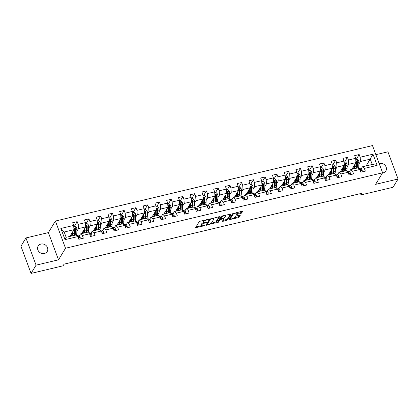 <?xml version="1.0" encoding="UTF-8"?>
<svg xmlns="http://www.w3.org/2000/svg" width="419" height="419" viewBox="0 0 419 419"><rect width="100%" height="100%" fill="white"/><g stroke="black" fill="none" stroke-linecap="round" stroke-linejoin="round"><path stroke-width="0.63" d="M208.337 219.456L200.099 221.222L199.166 221.724L195.61 227.669L204.027 225.841L204.697 225.417L203.288 225.632A2.593 0.812 159.6 0 1 201.481 225.495A2.593 0.812 159.6 0 1 201.549 225.155L201.843 224.668A2.593 0.812 159.6 0 1 204.839 223.065L206.509 222.473L205.111 222.615A2.593 0.812 159.6 0 1 203.309 222.479A2.593 0.812 159.6 0 1 203.377 222.138L203.671 221.651A2.593 0.812 159.6 0 1 206.667 220.048L208.337 219.456M382.479 173A5.285 4.672 31.2 0 0 383.066 172.895A5.285 4.672 31.2 0 0 385.836 170.926A5.285 4.672 31.2 0 0 385.192 165.437A5.285 4.672 31.2 0 0 379.567 163.483A5.285 4.672 31.2 0 0 379.185 163.588M40.936 244.068A5.285 4.672 31.2 0 0 38.166 246.037A5.285 4.672 31.2 0 0 38.81 251.531A5.285 4.672 31.2 0 0 44.435 253.479A5.285 4.672 31.2 0 0 47.206 251.51A5.285 4.672 31.2 0 0 46.561 246.021A5.285 4.672 31.2 0 0 40.936 244.068M240.747 213.507L241.679 213.009L242.674 211.37L242.13 211.223L232.472 213.8L228.915 219.745L238.202 217.707L239.139 217.21L240.359 215.125L236.059 215.968L235.122 216.471L234.53 217.451A2.168 0.676 159.6 0 1 232.404 218.687A2.168 0.676 159.6 0 1 230.518 218.676A2.168 0.676 159.6 0 1 230.576 218.393L232.901 214.549A2.168 0.676 159.6 0 1 235.028 213.313A2.168 0.676 159.6 0 1 236.913 213.323A2.168 0.676 159.6 0 1 236.855 213.606L236.447 214.355L237.013 214.397L240.747 213.507L240.475 212.773L241.407 212.271L242.03 211.244M375.607 184.355L398.05 179.013L393.048 187.277L361.037 194.893L362.037 193.243L64.081 264.148L63.08 265.803L31.069 273.418L36.071 265.159L58.513 259.817L65.516 248.252L382.605 172.79L375.607 184.355M219.682 216.843L219.137 216.691L209.479 219.268L205.923 225.218L216.146 222.683L219.614 216.67M221.908 216.036L231.199 213.999L227.643 219.944L222.971 221.332L222.41 221.29L223.861 218.818L223.322 218.671L219.907 219.76L218.414 222.222L217.367 222.547L220.975 216.534L221.908 216.036M65.516 248.252L55.397 221.043L372.486 145.582L382.605 172.79M356.234 159.419L359.183 154.553L354.663 155.627L355.658 158.309L348.43 160.032L347.43 157.345L342.915 158.424L343.91 161.106L336.682 162.829L335.682 160.142L331.162 161.221L332.162 163.902L324.929 165.625L323.934 162.939L319.414 164.018L320.409 166.699L313.182 168.422L312.181 165.735L307.661 166.809L308.662 169.496L301.429 171.214L300.433 168.532L295.914 169.606L296.914 172.293L289.681 174.011L288.681 171.329L284.166 172.403L285.161 175.09L277.933 176.808L276.933 174.126L272.413 175.2L273.413 177.881L266.18 179.604L265.185 176.923L260.665 177.996L261.66 180.678L254.433 182.401L253.432 179.714L248.917 180.793L249.913 183.475L242.685 185.198L241.684 182.511L237.164 183.59L238.165 186.272L230.932 187.995L229.937 185.308L225.417 186.382L226.412 189.069L219.184 190.786L218.184 188.105L213.664 189.179L214.664 191.865L207.431 193.583L206.436 190.902L201.916 191.975L202.916 194.662L195.683 196.38L194.688 193.698L190.168 194.772L191.164 197.459L183.936 199.177L182.935 196.495L178.415 197.569L179.416 200.251L172.183 201.974L171.188 199.287L166.668 200.366L167.668 203.047L160.435 204.771L159.435 202.084L154.92 203.163L155.915 205.844L148.687 207.567L147.687 204.881L143.167 205.959L144.167 208.641L136.934 210.364L135.939 207.677L131.419 208.751L132.414 211.438L125.187 213.156L124.186 210.474L119.666 211.548L120.667 214.235L113.434 215.953L112.439 213.271L107.919 214.345L108.919 217.032L101.686 218.749L100.691 216.068L96.171 217.142L97.166 219.828L89.938 221.546L88.938 218.865L84.418 219.938L85.418 222.62L78.185 224.343L77.19 221.656L72.67 222.735L73.671 225.417L60.865 228.465L65.024 239.642L66.139 237.306L75.933 234.975L77.824 236.594L78.824 239.28L83.344 238.207L82.344 235.52L80.448 233.902L87.681 232.178L89.577 233.802L90.572 236.484L95.092 235.41L94.092 232.723L92.201 231.105L99.429 229.382L101.325 231.005L102.325 233.687L106.84 232.613L105.845 229.926L103.949 228.308L111.182 226.59L113.072 228.208L114.073 230.89L118.593 229.816L117.592 227.129L115.702 225.511L122.929 223.793L124.825 225.412L125.82 228.093L130.34 227.019L129.345 224.338L127.449 222.714L134.677 220.996L136.573 222.615L137.573 225.302L142.093 224.223L141.093 221.541L139.197 219.917L146.43 218.199L148.321 219.818L149.321 222.505L153.841 221.426L152.841 218.744L150.95 217.126L158.178 215.403L160.074 217.021L161.069 219.708L165.589 218.629L164.594 215.947L162.698 214.329L169.931 212.606L171.821 214.224L172.822 216.911L177.342 215.837L176.341 213.151L174.445 211.532L181.678 209.809L183.574 211.433L184.57 214.114L189.089 213.041L188.089 210.354L186.198 208.735L193.426 207.012L195.322 208.636L196.322 211.317L200.837 210.244L199.842 207.557L197.946 205.939L205.179 204.221L207.07 205.839L208.07 208.521L212.59 207.447L211.59 204.76L209.699 203.142L216.927 201.424L218.823 203.042L219.818 205.724L224.338 204.65L223.343 201.968L221.447 200.345L228.674 198.627L230.57 200.245L231.571 202.932L236.086 201.853L235.09 199.172L233.194 197.553L240.427 195.83L242.318 197.449L243.319 200.135L247.839 199.056L246.838 196.375L244.947 194.756L252.175 193.033L254.071 194.652L255.066 197.339L259.586 196.26L258.591 193.578L256.695 191.96L263.928 190.236L265.819 191.855L266.819 194.542L271.339 193.468L270.339 190.781L268.443 189.163L275.676 187.44L277.572 189.063L278.567 191.745L283.087 190.671L282.087 187.984L280.196 186.366L287.424 184.648L289.32 186.266L290.32 188.948L294.835 187.874L293.839 185.188L291.943 183.569L299.176 181.851L301.067 183.47L302.068 186.151L306.588 185.078L305.587 182.396L303.691 180.772L310.924 179.054L312.82 180.673L313.815 183.354L318.335 182.281L317.34 179.599L315.444 177.975L322.672 176.258L324.568 177.876L325.568 180.563L330.083 179.484L329.088 176.802L327.192 175.184L334.425 173.461L336.316 175.079L337.316 177.766L341.836 176.687L340.836 174.005L338.945 172.387L346.173 170.664L348.069 172.282L349.064 174.969L353.584 173.895L352.589 171.209L350.693 169.59L357.926 167.867L359.816 169.491L360.817 172.172L365.337 171.099L364.336 168.412L362.44 166.793L372.234 164.463L370.265 159.168L360.471 161.498L358.853 164.175M359.183 154.553L360.178 157.235L372.983 154.187L377.142 165.364L364.336 168.412M359.816 169.491L352.589 171.209M348.069 172.282L340.836 174.005M336.316 175.079L329.088 176.802M324.568 177.876L317.34 179.599M312.82 180.673L305.587 182.396M301.067 183.47L293.839 185.188M289.32 186.266L282.087 187.984M277.572 189.063L270.339 190.781M265.819 191.855L258.591 193.578M254.071 194.652L246.838 196.375M242.318 197.449L235.09 199.172M230.57 200.245L223.343 201.968M218.823 203.042L211.59 204.76M207.07 205.839L199.842 207.557M195.322 208.636L188.089 210.354M183.574 211.433L176.341 213.151M171.821 214.224L164.594 215.947M160.074 217.021L152.841 218.744M148.321 219.818L141.093 221.541M136.573 222.615L129.345 224.338M124.825 225.412L117.592 227.129M113.072 228.208L105.845 229.926M101.325 231.005L94.092 232.723M89.577 233.802L82.344 235.52M77.824 236.594L65.024 239.642M347.105 166.972L348.723 164.295L355.956 162.572L351.876 169.307M349.346 171.811L350.693 169.59M355.956 162.572L355.658 158.309M348.723 164.295L348.43 160.032M335.357 169.763L336.976 167.092L344.203 165.369L340.128 172.104M337.599 174.608L338.945 172.387M344.203 165.369L343.91 161.106M336.976 167.092L336.682 162.829M323.604 172.56L325.223 169.889L332.456 168.166L328.381 174.901M325.846 177.405L327.192 175.184M332.456 168.166L332.162 163.902M325.223 169.889L324.929 165.625M311.856 175.357L313.475 172.686L320.703 170.962L316.628 177.698M314.098 180.201L315.444 177.975M320.703 170.962L320.409 166.699M313.475 172.686L313.182 168.422M300.104 178.154L301.727 175.477L308.955 173.759L304.88 180.489M302.35 182.998L303.691 180.772M308.955 173.759L308.662 169.496M301.727 175.477L301.429 171.214M288.356 180.95L289.974 178.274L297.207 176.556L293.127 183.286M290.597 185.795L291.943 183.569M297.207 176.556L296.914 172.293M289.974 178.274L289.681 174.011M276.608 183.747L278.226 181.071L285.454 179.353L281.379 186.083M278.85 188.587L280.196 186.366M285.454 179.353L285.161 175.09M278.226 181.071L277.933 176.808M264.855 186.544L266.474 183.868L273.707 182.145L269.632 188.88M267.097 191.383L268.443 189.163M273.707 182.145L273.413 177.881M266.474 183.868L266.18 179.604M253.107 189.341L254.726 186.665L261.959 184.941L257.879 191.677M255.349 194.18L256.695 191.96M261.959 184.941L261.66 180.678M254.726 186.665L254.433 182.401M241.36 192.132L242.978 189.461L250.206 187.738L246.131 194.474M243.601 196.977L244.947 194.756M250.206 187.738L249.913 183.475M242.978 189.461L242.685 185.198M229.607 194.929L231.225 192.258L238.458 190.535L234.383 197.27M231.848 199.774L233.194 197.553M238.458 190.535L238.165 186.272M231.225 192.258L230.932 187.995M217.859 197.726L219.477 195.05L226.705 193.332L222.63 200.067M220.101 202.571L221.447 200.345M226.705 193.332L226.412 189.069M219.477 195.05L219.184 190.786M206.106 200.523L207.73 197.847L214.957 196.129L210.883 202.859M208.353 205.368L209.699 203.142M214.957 196.129L214.664 191.865M207.73 197.847L207.431 193.583M194.358 203.32L195.977 200.643L203.21 198.925L199.13 205.656M196.6 208.164L197.946 205.939M203.21 198.925L202.916 194.662M195.977 200.643L195.683 196.38M182.611 206.117L184.229 203.44L191.457 201.722L187.382 208.453M184.852 210.956L186.198 208.735M191.457 201.722L191.164 197.459M184.229 203.44L183.936 199.177M170.858 208.913L172.476 206.237L179.709 204.514L175.634 211.249M173.099 213.753L174.445 211.532M179.709 204.514L179.416 200.251M172.476 206.237L172.183 201.974M159.11 211.705L160.728 209.034L167.961 207.311L163.881 214.046M161.352 216.55L162.698 214.329M167.961 207.311L167.668 203.047M160.728 209.034L160.435 204.771M147.362 214.502L148.981 211.831L156.208 210.108L152.134 216.843M149.604 219.347L150.95 217.126M156.208 210.108L155.915 205.844M148.981 211.831L148.687 207.567M135.609 217.299L137.228 214.628L144.461 212.904L140.386 219.64M137.851 222.143L139.197 219.917M144.461 212.904L144.167 208.641M137.228 214.628L136.934 210.364M123.862 220.095L125.48 217.419L132.708 215.701L128.633 222.431M126.103 224.94L127.449 222.714M132.708 215.701L132.414 211.438M125.48 217.419L125.187 213.156M112.109 222.892L113.732 220.216L120.96 218.498L116.885 225.228M114.356 227.737L115.702 225.511M120.96 218.498L120.667 214.235M113.732 220.216L113.434 215.953M100.361 225.689L101.979 223.013L109.212 221.295L105.138 228.025M102.603 230.529L103.949 228.308M109.212 221.295L108.919 217.032M101.979 223.013L101.686 218.749M88.613 228.486L90.232 225.81L97.459 224.092L93.385 230.822M90.855 233.325L92.201 231.105M97.459 224.092L97.166 219.828M90.232 225.81L89.938 221.546M76.86 231.283L78.479 228.606L85.712 226.883L81.637 233.619M79.107 236.122L80.448 233.902M85.712 226.883L85.418 222.62M78.479 228.606L78.185 224.343M60.865 228.465L64.17 232.011L73.964 229.68L69.884 236.416M73.964 229.68L73.671 225.417M58.513 259.817L48.395 232.608L25.952 237.95L36.071 265.159M25.952 237.95L20.95 246.21L31.069 273.418M398.05 179.013L387.931 151.804L375.869 154.674M48.395 232.608L55.397 221.043M360.555 193.594L361.037 194.893M64.17 232.011L66.139 237.306M366.19 165.903L372.983 154.187M361.094 169.014L362.44 166.793M377.142 165.364L372.234 164.463M360.471 161.498L360.178 157.235M74.242 226.527L77.19 221.656M85.989 223.73L88.938 218.865M97.742 220.933L100.691 216.068M109.49 218.142L112.439 213.271M121.238 215.345L124.186 210.474M132.991 212.548L135.939 207.677M144.738 209.751L147.687 204.881M156.491 206.955L159.435 202.084M168.239 204.158L171.188 199.287M179.987 201.361L182.935 196.495M191.74 198.569L194.688 193.698M203.487 195.773L206.436 190.902M215.235 192.976L218.184 188.105M226.988 190.179L229.937 185.308M238.736 187.382L241.684 182.511M250.489 184.585L253.432 179.714M262.236 181.788L265.185 176.923M273.984 178.992L276.933 174.126M285.737 176.2L288.681 171.329M297.485 173.403L300.433 168.532M309.232 170.606L312.181 165.735M320.985 167.81L323.934 162.939M332.733 165.013L335.682 160.142M344.486 162.216L347.43 157.345M204.105 220.274A2.593 0.812 159.6 0 0 203.398 220.918L203.671 221.651M203.309 222.479L203.037 221.745A2.593 0.812 159.6 0 1 203.1 221.405L203.398 220.918M203.508 222.667A2.593 0.812 159.6 0 0 201.57 223.935L201.843 224.668M201.481 225.495L201.209 224.762A2.593 0.812 159.6 0 1 201.277 224.422L201.57 223.935M196.003 226.951L201.581 225.626M210.935 223.4L215.874 221.944L219.037 216.717M206.316 224.5L207.08 224.317M210.951 219.032L210.296 219.378L207.196 224.505L208.646 224.354A2.593 0.812 159.6 0 0 211.642 222.751L213.763 219.252A2.593 0.812 159.6 0 0 213.826 218.907A2.593 0.812 159.6 0 0 212.024 218.776L210.951 219.032L210.82 218.671M206.965 223.893L209.809 219.006M213.826 218.907L213.554 218.173A2.593 0.812 159.6 0 0 213.454 218.048M230.534 213.983L227.37 219.21L227.643 219.944M222.798 220.572L227.37 219.21M220.478 218.545L219.635 219.022L218.142 221.489L218.414 222.222M217.838 221.714L218.142 221.489M225.349 216.361A2.168 0.676 159.6 0 0 225.406 216.073A2.168 0.676 159.6 0 0 223.521 216.068A2.168 0.676 159.6 0 0 221.394 217.304L220.556 218.76L223.594 218.215L224.532 217.712L225.349 216.361M225.406 216.073L225.134 215.34A2.168 0.676 159.6 0 0 225.097 215.277M221.52 216.162A2.168 0.676 159.6 0 0 221.122 216.565L221.394 217.304M220.368 218.095L221.122 216.565M236.84 213.638L240.475 212.773M236.913 213.323L236.641 212.59A2.168 0.676 159.6 0 0 236.609 212.538M232.99 213.439A2.168 0.676 159.6 0 0 232.629 213.816L232.901 214.549M230.518 218.676L230.246 217.943A2.168 0.676 159.6 0 1 230.303 217.66L232.629 213.816M234.09 217.89L237.929 216.974L238.867 216.476L239.694 215.104M229.308 219.027L230.55 218.728M72.649 231.848L72.618 233.221A5.243 1.828 76.6 0 1 71.68 235.572A5.243 1.828 76.6 0 1 70.664 235.132M73.126 231.063L73.058 233.786A6.316 2.2 76.6 0 1 72.733 235.74M70.816 236.19A6.316 2.2 76.6 0 1 70.334 235.672M73.754 226.642L75.252 226.286L76.551 227.58A2.189 0.759 76.6 0 1 76.907 229.565L76.824 232.891A6.316 2.2 76.6 0 1 76.279 235.274M75.069 235.179A6.316 2.2 -103.4 0 0 75.389 233.231L75.472 229.905A2.189 0.759 -103.4 0 0 75.3 228.512C74.823 227.962 74.519 228.036 74.399 228.727A2.189 0.759 76.6 0 1 74.572 230.125L74.488 233.446A6.316 2.2 76.6 0 1 74.163 235.394M71.413 233.891A5.243 1.828 -103.4 0 0 72.293 234.965M72.393 234.724A6.316 2.2 -103.4 0 1 71.89 233.86L71.68 233.451M71.953 233.006L72.618 233.048M74.378 228.596L75.011 228.989A1.116 0.388 76.6 0 1 75.032 229.345L74.949 232.665A5.243 1.828 76.6 0 1 74.331 234.844M72.55 234.038A5.243 1.828 76.6 0 1 72.042 233.189M74.446 228.329L74.399 228.727M80.024 238.992L80.218 237.432A2.189 0.759 -103.4 0 0 79.385 236.237L77.834 235.614A6.316 2.2 -103.4 0 0 77.285 235.557L76.761 235.682M78.264 237.777L78.557 237.264A2.189 0.759 -103.4 0 0 77.955 236.578L77.667 236.463M78.238 237.704A1.116 0.388 76.6 0 1 78.269 237.741L78.557 237.264M84.402 229.052L84.366 230.424A5.243 1.828 76.6 0 1 83.428 232.775A5.243 1.828 76.6 0 1 82.412 232.336M84.874 228.271L84.806 230.989A6.316 2.2 76.6 0 1 84.481 232.943M82.569 233.399A6.316 2.2 76.6 0 1 82.087 232.875M85.502 223.851L87 223.489L88.304 224.783A2.189 0.759 76.6 0 1 88.655 226.773L88.571 230.094A6.316 2.2 76.6 0 1 88.027 232.477M86.817 232.388A6.316 2.2 -103.4 0 0 87.142 230.434L87.225 227.114A2.189 0.759 -103.4 0 0 87.052 225.715C86.571 225.165 86.272 225.239 86.146 225.93A2.189 0.759 76.6 0 1 86.319 227.328L86.235 230.649A6.316 2.2 76.6 0 1 85.911 232.603M83.161 231.094A5.243 1.828 -103.4 0 0 84.041 232.173M84.14 231.927A6.316 2.2 -103.4 0 1 83.638 231.063L83.428 230.654M83.7 230.209L84.371 230.256M86.131 225.799L86.764 226.192A1.116 0.388 76.6 0 1 86.785 226.548L86.702 229.869A5.243 1.828 76.6 0 1 86.078 232.047M84.298 231.241A5.243 1.828 76.6 0 1 83.795 230.392M86.194 225.532L86.146 225.93M96.15 226.255L96.113 227.627A5.243 1.828 76.6 0 1 95.181 229.979A5.243 1.828 76.6 0 1 94.165 229.539M96.621 225.474L96.553 228.193A6.316 2.2 76.6 0 1 96.234 230.146M94.317 230.602A6.316 2.2 76.6 0 1 93.835 230.078M97.25 221.054L98.753 220.698L100.052 221.986A2.189 0.759 76.6 0 1 100.403 223.976L100.319 227.297A6.316 2.2 76.6 0 1 99.774 229.68M98.565 229.591A6.316 2.2 -103.4 0 0 98.889 227.637L98.973 224.317A2.189 0.759 -103.4 0 0 98.8 222.918C98.324 222.369 98.02 222.442 97.899 223.133A2.189 0.759 76.6 0 1 98.072 224.532L97.983 227.852A6.316 2.2 76.6 0 1 97.664 229.806M94.914 228.303A5.243 1.828 -103.4 0 0 95.794 229.376M95.888 229.13A6.316 2.2 -103.4 0 1 95.391 228.266L95.181 227.857M95.448 227.412L96.119 227.459M97.878 223.002L98.512 223.395A1.116 0.388 76.6 0 1 98.533 223.751L98.449 227.072A5.243 1.828 76.6 0 1 97.831 229.251M96.051 228.444A5.243 1.828 76.6 0 1 95.542 227.596M97.946 222.735L97.899 223.133M91.771 236.201L91.965 234.635A2.189 0.759 -103.4 0 0 91.138 233.441L89.582 232.817A6.316 2.2 -103.4 0 0 89.032 232.765L88.509 232.885M90.017 234.98L90.305 234.467A2.189 0.759 -103.4 0 0 89.703 233.781L89.42 233.666M89.985 234.907A1.116 0.388 76.6 0 1 90.017 234.944L90.305 234.467M103.519 233.404L103.718 231.843A2.189 0.759 -103.4 0 0 102.885 230.644L101.335 230.021A6.316 2.2 -103.4 0 0 100.78 229.968L100.256 230.089M101.765 232.189L102.058 231.67A2.189 0.759 -103.4 0 0 101.456 230.984L101.168 230.869M101.738 232.11A1.116 0.388 76.6 0 1 101.77 232.147L102.058 231.67M107.898 223.458L107.866 224.83A5.243 1.828 76.6 0 1 106.929 227.182A5.243 1.828 76.6 0 1 105.913 226.742M108.374 222.678L108.306 225.396A6.316 2.2 76.6 0 1 107.982 227.349M106.065 227.805A6.316 2.2 76.6 0 1 105.588 227.281M109.003 218.257L110.501 217.901L111.8 219.189A2.189 0.759 76.6 0 1 112.156 221.18L112.072 224.5A6.316 2.2 76.6 0 1 111.527 226.883M110.317 226.794A6.316 2.2 -103.4 0 0 110.637 224.841L110.726 221.52A2.189 0.759 -103.4 0 0 110.553 220.122C110.071 219.577 109.773 219.645 109.647 220.336A2.189 0.759 76.6 0 1 109.82 221.735L109.736 225.055A6.316 2.2 76.6 0 1 109.411 227.009M106.662 225.506A5.243 1.828 -103.4 0 0 107.542 226.579M107.641 226.333A6.316 2.2 -103.4 0 1 107.138 225.469L106.929 225.061M107.201 224.615L107.866 224.663M109.631 220.205L110.265 220.598A1.116 0.388 76.6 0 1 110.286 220.954L110.197 224.275A5.243 1.828 76.6 0 1 109.579 226.454M107.798 225.647A5.243 1.828 76.6 0 1 107.295 224.799M109.694 219.944L109.647 220.336M119.651 220.666L119.614 222.039A5.243 1.828 76.6 0 1 118.682 224.385A5.243 1.828 76.6 0 1 117.66 223.945M120.122 219.881L120.054 222.599A6.316 2.2 76.6 0 1 119.729 224.553M117.818 225.008A6.316 2.2 76.6 0 1 117.336 224.484M120.751 215.46L122.248 215.104L123.553 216.393A2.189 0.759 76.6 0 1 123.904 218.383L123.82 221.703A6.316 2.2 76.6 0 1 123.275 224.086M122.065 223.997A6.316 2.2 -103.4 0 0 122.39 222.044L122.474 218.723A2.189 0.759 -103.4 0 0 122.301 217.33C121.824 216.78 121.52 216.848 121.395 217.545A2.189 0.759 76.6 0 1 121.568 218.938L121.484 222.259A6.316 2.2 76.6 0 1 121.159 224.212M118.409 222.709A5.243 1.828 -103.4 0 0 119.295 223.783M119.389 223.537A6.316 2.2 -103.4 0 1 118.886 222.672L118.677 222.264M118.949 221.819L119.619 221.866M121.379 217.409L122.013 217.801A1.116 0.388 76.6 0 1 122.034 218.158L121.95 221.483A5.243 1.828 76.6 0 1 121.327 223.657M119.546 222.85A5.243 1.828 76.6 0 1 119.043 222.002M121.447 217.147L121.395 217.545M131.398 217.87L131.362 219.242A5.243 1.828 76.6 0 1 130.429 221.588A5.243 1.828 76.6 0 1 129.413 221.148M131.875 217.084L131.802 219.802A6.316 2.2 76.6 0 1 131.482 221.756M129.565 222.211A6.316 2.2 76.6 0 1 129.083 221.688M132.504 212.663L134.001 212.307L135.3 213.601A2.189 0.759 76.6 0 1 135.651 215.586L135.567 218.907A6.316 2.2 76.6 0 1 135.023 221.29M133.813 221.201A6.316 2.2 -103.4 0 0 134.138 219.247L134.221 215.926A2.189 0.759 -103.4 0 0 134.049 214.533C133.572 213.983 133.268 214.051 133.148 214.748A2.189 0.759 76.6 0 1 133.321 216.141L133.237 219.462A6.316 2.2 76.6 0 1 132.912 221.415M130.162 219.912A5.243 1.828 -103.4 0 0 131.042 220.986M131.137 220.74A6.316 2.2 -103.4 0 1 130.639 219.875L130.429 219.472M130.697 219.022L131.367 219.069M133.127 214.612L133.761 215.005A1.116 0.388 76.6 0 1 133.781 215.361L133.698 218.687A5.243 1.828 76.6 0 1 133.08 220.86M131.299 220.054A5.243 1.828 76.6 0 1 130.791 219.205M133.195 214.35L133.148 214.748M115.272 230.607L115.466 229.046A2.189 0.759 -103.4 0 0 114.633 227.847L113.083 227.229A6.316 2.2 -103.4 0 0 112.533 227.171L112.009 227.297M113.512 229.392L113.806 228.874A2.189 0.759 -103.4 0 0 113.203 228.187L112.915 228.072M113.486 229.313A1.116 0.388 76.6 0 1 113.518 229.35L113.806 228.874M127.02 227.81L127.214 226.25A2.189 0.759 -103.4 0 0 126.386 225.05L124.836 224.432A6.316 2.2 -103.4 0 0 124.281 224.375L123.757 224.5M125.265 226.595L125.553 226.077A2.189 0.759 -103.4 0 0 124.951 225.391L124.668 225.275M125.234 226.522A1.116 0.388 76.6 0 1 125.265 226.553L125.553 226.077M138.773 225.013L138.967 223.453A2.189 0.759 -103.4 0 0 138.134 222.253L136.584 221.635A6.316 2.2 -103.4 0 0 136.028 221.578L135.505 221.703M137.013 223.798L137.306 223.28A2.189 0.759 -103.4 0 0 136.704 222.594L136.416 222.484M136.987 223.725A1.116 0.388 76.6 0 1 137.018 223.756L137.306 223.28M143.146 215.073L143.115 216.445A5.243 1.828 76.6 0 1 142.177 218.791A5.243 1.828 76.6 0 1 141.161 218.357M143.623 214.287L143.555 217.011A6.316 2.2 76.6 0 1 143.23 218.959M141.313 219.415A6.316 2.2 76.6 0 1 140.836 218.891M144.251 209.867L145.749 209.51L147.048 210.804A2.189 0.759 76.6 0 1 147.404 212.789L147.32 216.11A6.316 2.2 76.6 0 1 146.776 218.493M145.566 218.404A6.316 2.2 -103.4 0 0 145.891 216.45L145.974 213.13A2.189 0.759 -103.4 0 0 145.802 211.736C145.32 211.186 145.021 211.26 144.895 211.951A2.189 0.759 76.6 0 1 145.068 213.344L144.984 216.665A6.316 2.2 76.6 0 1 144.66 218.618M141.91 217.115A5.243 1.828 -103.4 0 0 142.79 218.189M142.889 217.948A6.316 2.2 -103.4 0 1 142.387 217.079L142.177 216.675M142.45 216.225L143.12 216.272M144.88 211.82L145.513 212.213A1.116 0.388 76.6 0 1 145.534 212.569L145.451 215.89A5.243 1.828 76.6 0 1 144.827 218.063M143.047 217.257A5.243 1.828 76.6 0 1 142.544 216.408M144.943 211.553L144.895 211.951M150.521 222.217L150.714 220.656A2.189 0.759 -103.4 0 0 149.882 219.456L148.331 218.838A6.316 2.2 -103.4 0 0 147.781 218.781L147.258 218.907M148.761 221.002L149.054 220.488A2.189 0.759 -103.4 0 0 148.452 219.797L148.169 219.687M148.735 220.928A1.116 0.388 76.6 0 1 148.766 220.96L149.054 220.488M154.899 212.276L154.862 213.648A5.243 1.828 76.6 0 1 153.93 215.995A5.243 1.828 76.6 0 1 152.909 215.56M155.37 211.49L155.302 214.214A6.316 2.2 76.6 0 1 154.978 216.162M153.066 216.618A6.316 2.2 76.6 0 1 152.584 216.099M155.999 207.07L157.502 206.714L158.801 208.007A2.189 0.759 76.6 0 1 159.152 209.992L159.068 213.318A6.316 2.2 76.6 0 1 158.523 215.701M157.314 215.607A6.316 2.2 -103.4 0 0 157.638 213.659L157.722 210.333A2.189 0.759 -103.4 0 0 157.549 208.94C157.073 208.39 156.769 208.463 156.643 209.154A2.189 0.759 76.6 0 1 156.816 210.548L156.732 213.873A6.316 2.2 76.6 0 1 156.413 215.822M153.658 214.319A5.243 1.828 -103.4 0 0 154.543 215.392M154.637 215.151A6.316 2.2 -103.4 0 1 154.134 214.287L153.93 213.879M154.197 213.433L154.868 213.475M156.627 209.023L157.261 209.416A1.116 0.388 76.6 0 1 157.282 209.772L157.198 213.093A5.243 1.828 76.6 0 1 156.575 215.272M154.794 214.46A5.243 1.828 76.6 0 1 154.292 213.617M156.696 208.756L156.643 209.154M162.268 219.42L162.467 217.859A2.189 0.759 -103.4 0 0 161.634 216.665L160.084 216.042A6.316 2.2 -103.4 0 0 159.529 215.984L159.005 216.11M160.514 218.205L160.802 217.691A2.189 0.759 -103.4 0 0 160.205 217.005L159.917 216.89M160.487 218.131A1.116 0.388 76.6 0 1 160.514 218.168L160.802 217.691M166.647 209.479L166.61 210.851A5.243 1.828 76.6 0 1 165.678 213.203A5.243 1.828 76.6 0 1 164.662 212.763M167.123 208.699L167.05 211.417A6.316 2.2 76.6 0 1 166.731 213.371M164.814 213.826A6.316 2.2 76.6 0 1 164.332 213.302M167.752 204.273L169.25 203.917L170.549 205.21A2.189 0.759 76.6 0 1 170.905 207.196L170.821 210.521A6.316 2.2 76.6 0 1 170.276 212.904M169.067 212.81A6.316 2.2 -103.4 0 0 169.386 210.862L169.47 207.536A2.189 0.759 -103.4 0 0 169.297 206.143C168.82 205.593 168.517 205.666 168.396 206.358A2.189 0.759 76.6 0 1 168.569 207.756L168.485 211.076A6.316 2.2 76.6 0 1 168.16 213.03M165.411 211.522A5.243 1.828 -103.4 0 0 166.291 212.601M166.39 212.354A6.316 2.2 -103.4 0 1 165.887 211.49L165.678 211.082M165.95 210.637L166.615 210.684M168.375 206.227L169.009 206.619A1.116 0.388 76.6 0 1 169.03 206.976L168.946 210.296A5.243 1.828 76.6 0 1 168.328 212.475M166.547 211.668A5.243 1.828 76.6 0 1 166.039 210.82M168.443 205.959L168.396 206.358M174.021 216.623L174.215 215.062A2.189 0.759 -103.4 0 0 173.382 213.868L171.832 213.245A6.316 2.2 -103.4 0 0 171.282 213.187L170.758 213.313M172.261 215.408L172.555 214.895A2.189 0.759 -103.4 0 0 171.952 214.209L171.664 214.093M172.235 215.335A1.116 0.388 76.6 0 1 172.267 215.371L172.555 214.895M178.4 206.682L178.363 208.054A5.243 1.828 76.6 0 1 177.426 210.406A5.243 1.828 76.6 0 1 176.409 209.966M178.871 205.902L178.803 208.62A6.316 2.2 76.6 0 1 178.478 210.574M176.567 211.029A6.316 2.2 76.6 0 1 176.085 210.506M179.5 201.481L180.998 201.12L182.302 202.414A2.189 0.759 76.6 0 1 182.653 204.404L182.569 207.724A6.316 2.2 76.6 0 1 182.024 210.108M180.814 210.019A6.316 2.2 -103.4 0 0 181.139 208.065L181.223 204.744A2.189 0.759 -103.4 0 0 181.05 203.346C180.568 202.796 180.27 202.869 180.144 203.561A2.189 0.759 76.6 0 1 180.317 204.959L180.233 208.28A6.316 2.2 76.6 0 1 179.908 210.233M177.158 208.73A5.243 1.828 -103.4 0 0 178.038 209.804M178.138 209.558A6.316 2.2 -103.4 0 1 177.635 208.693L177.426 208.285M177.698 207.84L178.368 207.887M180.128 203.43L180.762 203.823A1.116 0.388 76.6 0 1 180.783 204.179L180.699 207.499A5.243 1.828 76.6 0 1 180.076 209.678M178.295 208.872A5.243 1.828 76.6 0 1 177.792 208.023M180.191 203.163L180.144 203.561M185.769 213.831L185.963 212.265A2.189 0.759 -103.4 0 0 185.135 211.071L183.58 210.448A6.316 2.2 -103.4 0 0 183.03 210.396L182.506 210.516M184.014 212.611L184.302 212.098A2.189 0.759 -103.4 0 0 183.7 211.412L183.417 211.296M183.983 212.538A1.116 0.388 76.6 0 1 184.014 212.574L184.302 212.098M190.147 203.885L190.111 205.258A5.243 1.828 76.6 0 1 189.179 207.609A5.243 1.828 76.6 0 1 188.157 207.169M190.619 203.105L190.551 205.823A6.316 2.2 76.6 0 1 190.231 207.777M188.314 208.233A6.316 2.2 76.6 0 1 187.832 207.709M191.247 198.685L192.75 198.328L194.049 199.617A2.189 0.759 76.6 0 1 194.4 201.607L194.316 204.928A6.316 2.2 76.6 0 1 193.772 207.311M192.562 207.222A6.316 2.2 -103.4 0 0 192.887 205.268L192.97 201.948A2.189 0.759 -103.4 0 0 192.798 200.549C192.321 199.999 192.017 200.073 191.897 200.764A2.189 0.759 76.6 0 1 192.07 202.162L191.981 205.483A6.316 2.2 76.6 0 1 191.661 207.436M188.911 205.933A5.243 1.828 -103.4 0 0 189.791 207.007M189.886 206.761A6.316 2.2 -103.4 0 1 189.388 205.897L189.179 205.488M189.446 205.043L190.116 205.09M191.876 200.633L192.51 201.026A1.116 0.388 76.6 0 1 192.531 201.382L192.447 204.702A5.243 1.828 76.6 0 1 191.829 206.881M190.048 206.075A5.243 1.828 76.6 0 1 189.54 205.226M191.944 200.371L191.897 200.764M197.517 211.035L197.716 209.474A2.189 0.759 -103.4 0 0 196.883 208.274L195.333 207.651A6.316 2.2 -103.4 0 0 194.777 207.599L194.254 207.724M195.762 209.819L196.055 209.301A2.189 0.759 -103.4 0 0 195.453 208.615L195.165 208.5M195.736 209.741A1.116 0.388 76.6 0 1 195.767 209.778L196.055 209.301M201.895 201.089L201.864 202.466A5.243 1.828 76.6 0 1 200.926 204.812A5.243 1.828 76.6 0 1 199.91 204.372M202.372 200.308L202.304 203.026A6.316 2.2 76.6 0 1 201.979 204.98M200.062 205.436A6.316 2.2 76.6 0 1 199.585 204.912M203 195.888L204.498 195.532L205.797 196.82A2.189 0.759 76.6 0 1 206.153 198.81L206.069 202.131A6.316 2.2 76.6 0 1 205.525 204.514M204.315 204.425A6.316 2.2 -103.4 0 0 204.634 202.471L204.718 199.151A2.189 0.759 -103.4 0 0 204.551 197.752C204.069 197.208 203.77 197.276 203.644 197.972A2.189 0.759 76.6 0 1 203.817 199.365L203.734 202.686A6.316 2.2 76.6 0 1 203.409 204.64M200.659 203.136A5.243 1.828 -103.4 0 0 201.539 204.21M201.639 203.964A6.316 2.2 -103.4 0 1 201.136 203.1L200.926 202.691M201.199 202.246L201.864 202.293M203.624 197.836L204.263 198.229A1.116 0.388 76.6 0 1 204.283 198.585L204.194 201.906A5.243 1.828 76.6 0 1 203.576 204.084M201.796 203.278A5.243 1.828 76.6 0 1 201.293 202.429M203.692 197.574L203.644 197.972M209.27 208.238L209.463 206.677A2.189 0.759 -103.4 0 0 208.631 205.478L207.08 204.86A6.316 2.2 -103.4 0 0 206.53 204.802L206.007 204.928M207.51 207.023L207.803 206.504A2.189 0.759 -103.4 0 0 207.201 205.818L206.913 205.703M207.484 206.949A1.116 0.388 76.6 0 1 207.515 206.981L207.803 206.504M213.648 198.297L213.611 199.669A5.243 1.828 76.6 0 1 212.679 202.016A5.243 1.828 76.6 0 1 211.658 201.576M214.119 197.511L214.051 200.23A6.316 2.2 76.6 0 1 213.727 202.183M211.815 202.639A6.316 2.2 76.6 0 1 211.333 202.115M214.748 193.091L216.246 192.735L217.55 194.023A2.189 0.759 76.6 0 1 217.901 196.013L217.817 199.334A6.316 2.2 76.6 0 1 217.272 201.717M216.063 201.628A6.316 2.2 -103.4 0 0 216.387 199.674L216.471 196.354A2.189 0.759 -103.4 0 0 216.298 194.961C215.816 194.411 215.518 194.479 215.392 195.175A2.189 0.759 76.6 0 1 215.565 196.569L215.481 199.889A6.316 2.2 76.6 0 1 215.157 201.843M212.407 200.34A5.243 1.828 -103.4 0 0 213.287 201.413M213.386 201.167A6.316 2.2 -103.4 0 1 212.883 200.303L212.674 199.894M212.946 199.449L213.617 199.496M215.376 195.039L216.01 195.432A1.116 0.388 76.6 0 1 216.031 195.788L215.947 199.114A5.243 1.828 76.6 0 1 215.324 201.288M213.543 200.481A5.243 1.828 76.6 0 1 213.041 199.633M215.445 194.777L215.392 195.175M221.017 205.441L221.211 203.88A2.189 0.759 -103.4 0 0 220.384 202.681L218.833 202.063A6.316 2.2 -103.4 0 0 218.278 202.005L217.754 202.131M219.263 204.226L219.551 203.707A2.189 0.759 -103.4 0 0 218.948 203.021L218.666 202.906M219.231 204.153A1.116 0.388 76.6 0 1 219.263 204.184L219.551 203.707M225.396 195.5L225.359 196.872A5.243 1.828 76.6 0 1 224.427 199.219A5.243 1.828 76.6 0 1 223.411 198.779M225.872 194.715L225.799 197.433A6.316 2.2 76.6 0 1 225.48 199.386M223.563 199.842A6.316 2.2 76.6 0 1 223.081 199.318M226.501 190.294L227.999 189.938L229.298 191.232A2.189 0.759 76.6 0 1 229.649 193.217L229.565 196.537A6.316 2.2 76.6 0 1 229.02 198.92M227.81 198.831A6.316 2.2 -103.4 0 0 228.135 196.878L228.219 193.557A2.189 0.759 -103.4 0 0 228.046 192.164C227.569 191.614 227.266 191.687 227.145 192.379A2.189 0.759 76.6 0 1 227.318 193.772L227.234 197.092A6.316 2.2 76.6 0 1 226.909 199.046M224.16 197.543A5.243 1.828 -103.4 0 0 225.04 198.616M225.134 198.376A6.316 2.2 -103.4 0 1 224.636 197.506L224.427 197.103M224.694 196.652L225.364 196.7M227.124 192.242L227.758 192.635A1.116 0.388 76.6 0 1 227.779 192.997L227.695 196.317A5.243 1.828 76.6 0 1 227.077 198.491M225.296 197.684A5.243 1.828 76.6 0 1 224.788 196.836M227.192 191.981L227.145 192.379M232.77 202.644L232.964 201.083A2.189 0.759 -103.4 0 0 232.131 199.884L230.581 199.266A6.316 2.2 -103.4 0 0 230.026 199.208L229.502 199.334M231.01 201.429L231.304 200.916A2.189 0.759 -103.4 0 0 230.701 200.224L230.413 200.114M230.984 201.356A1.116 0.388 76.6 0 1 231.016 201.387L231.304 200.916M237.144 192.703L237.112 194.076A5.243 1.828 76.6 0 1 236.175 196.422A5.243 1.828 76.6 0 1 235.159 195.987M237.62 191.918L237.552 194.641A6.316 2.2 76.6 0 1 237.227 196.59M235.31 197.045A6.316 2.2 76.6 0 1 234.834 196.527M238.249 187.497L239.747 187.141L241.045 188.435A2.189 0.759 76.6 0 1 241.402 190.42L241.318 193.74A6.316 2.2 76.6 0 1 240.773 196.123M239.563 196.034A6.316 2.2 -103.4 0 0 239.888 194.081L239.972 190.76A2.189 0.759 -103.4 0 0 239.799 189.367C239.317 188.817 239.019 188.89 238.893 189.582A2.189 0.759 76.6 0 1 239.066 190.975L238.982 194.301A6.316 2.2 76.6 0 1 238.657 196.249M235.907 194.746A5.243 1.828 -103.4 0 0 236.787 195.82M236.887 195.579A6.316 2.2 -103.4 0 1 236.384 194.709L236.175 194.306M236.447 193.861L237.117 193.903M238.877 189.451L239.511 189.844A1.116 0.388 76.6 0 1 239.532 190.2L239.448 193.52A5.243 1.828 76.6 0 1 238.825 195.694M237.044 194.887A5.243 1.828 76.6 0 1 236.541 194.039M238.94 189.184L238.893 189.582M244.518 199.847L244.712 198.287A2.189 0.759 -103.4 0 0 243.879 197.092L242.329 196.469A6.316 2.2 -103.4 0 0 241.779 196.411L241.255 196.537M242.758 198.632L243.051 198.119A2.189 0.759 -103.4 0 0 242.449 197.433L242.166 197.318M242.732 198.559A1.116 0.388 76.6 0 1 242.763 198.59L243.051 198.119M248.896 189.907L248.86 191.279A5.243 1.828 76.6 0 1 247.928 193.625A5.243 1.828 76.6 0 1 246.906 193.19M249.368 189.121L249.3 191.844A6.316 2.2 76.6 0 1 248.975 193.793M247.063 194.248A6.316 2.2 76.6 0 1 246.582 193.73M249.996 184.7L251.5 184.344L252.798 185.638A2.189 0.759 76.6 0 1 253.149 187.623L253.066 190.949A6.316 2.2 76.6 0 1 252.521 193.332M251.311 193.238A6.316 2.2 -103.4 0 0 251.636 191.289L251.719 187.963A2.189 0.759 -103.4 0 0 251.547 186.57C251.07 186.02 250.766 186.094 250.641 186.785A2.189 0.759 76.6 0 1 250.813 188.178L250.73 191.504A6.316 2.2 76.6 0 1 250.41 193.452M247.655 191.949A5.243 1.828 -103.4 0 0 248.54 193.023M248.635 192.782A6.316 2.2 -103.4 0 1 248.132 191.918L247.928 191.509M248.195 191.064L248.865 191.106M250.625 186.654L251.259 187.047A1.116 0.388 76.6 0 1 251.28 187.403L251.196 190.724A5.243 1.828 76.6 0 1 250.572 192.902M248.792 192.096A5.243 1.828 76.6 0 1 248.289 191.247M250.693 186.387L250.641 186.785M256.266 197.05L256.465 195.49A2.189 0.759 -103.4 0 0 255.632 194.296L254.082 193.672A6.316 2.2 -103.4 0 0 253.526 193.615L253.003 193.74M254.511 195.835L254.799 195.322A2.189 0.759 -103.4 0 0 254.202 194.636L253.914 194.521M254.485 195.762A1.116 0.388 76.6 0 1 254.511 195.799L254.799 195.322M260.644 187.11L260.608 188.482A5.243 1.828 76.6 0 1 259.675 190.834A5.243 1.828 76.6 0 1 258.659 190.394M261.121 186.329L261.047 189.048A6.316 2.2 76.6 0 1 260.728 191.001M258.811 191.457A6.316 2.2 76.6 0 1 258.329 190.933M261.749 181.909L263.247 181.547L264.546 182.841A2.189 0.759 76.6 0 1 264.902 184.831L264.813 188.152A6.316 2.2 76.6 0 1 264.274 190.535M263.064 190.446A6.316 2.2 -103.4 0 0 263.383 188.492L263.467 185.172A2.189 0.759 -103.4 0 0 263.294 183.773C262.818 183.223 262.514 183.297 262.394 183.988A2.189 0.759 76.6 0 1 262.566 185.387L262.483 188.707A6.316 2.2 76.6 0 1 262.158 190.661M259.408 189.152A5.243 1.828 -103.4 0 0 260.288 190.231M260.388 189.985A6.316 2.2 -103.4 0 1 259.885 189.121L259.675 188.712M259.948 188.267L260.613 188.314M262.373 183.857L263.006 184.25A1.116 0.388 76.6 0 1 263.027 184.606L262.943 187.927A5.243 1.828 76.6 0 1 262.325 190.106M260.545 189.299A5.243 1.828 76.6 0 1 260.037 188.45M262.441 183.59L262.394 183.988M268.019 194.254L268.212 192.693A2.189 0.759 -103.4 0 0 267.38 191.499L265.829 190.875A6.316 2.2 -103.4 0 0 265.279 190.823L264.756 190.944M266.259 193.039L266.552 192.525A2.189 0.759 -103.4 0 0 265.95 191.839L265.662 191.724M266.233 192.965A1.116 0.388 76.6 0 1 266.264 193.002L266.552 192.525M272.392 184.313L272.36 185.685A5.243 1.828 76.6 0 1 271.423 188.037A5.243 1.828 76.6 0 1 270.407 187.597M272.869 183.532L272.8 186.251A6.316 2.2 76.6 0 1 272.476 188.204M270.564 188.66A6.316 2.2 76.6 0 1 270.082 188.136M273.497 179.112L274.995 178.756L276.299 180.044A2.189 0.759 76.6 0 1 276.65 182.035L276.566 185.355A6.316 2.2 76.6 0 1 276.021 187.738M274.812 187.649A6.316 2.2 -103.4 0 0 275.136 185.696L275.22 182.375A2.189 0.759 -103.4 0 0 275.047 180.977C274.565 180.427 274.267 180.5 274.141 181.191A2.189 0.759 76.6 0 1 274.314 182.59L274.23 185.91A6.316 2.2 76.6 0 1 273.906 187.864M271.156 186.361A5.243 1.828 -103.4 0 0 272.036 187.434M272.135 187.188A6.316 2.2 -103.4 0 1 271.632 186.324L271.423 185.916M271.695 185.47L272.366 185.517M274.126 181.06L274.759 181.453A1.116 0.388 76.6 0 1 274.78 181.809L274.696 185.13A5.243 1.828 76.6 0 1 274.073 187.309M272.292 186.502A5.243 1.828 76.6 0 1 271.79 185.654M274.188 180.793L274.141 181.191M279.766 191.462L279.96 189.901A2.189 0.759 -103.4 0 0 279.127 188.702L277.577 188.079A6.316 2.2 -103.4 0 0 277.027 188.026L276.503 188.147M278.012 190.247L278.3 189.728A2.189 0.759 -103.4 0 0 277.697 189.042L277.415 188.927M277.98 190.168A1.116 0.388 76.6 0 1 278.012 190.205L278.3 189.728M284.145 181.516L284.108 182.888A5.243 1.828 76.6 0 1 283.176 185.24A5.243 1.828 76.6 0 1 282.155 184.8M284.616 180.736L284.548 183.454A6.316 2.2 76.6 0 1 284.223 185.408M282.312 185.863A6.316 2.2 76.6 0 1 281.83 185.339M285.245 176.315L286.748 175.959L288.047 177.247A2.189 0.759 76.6 0 1 288.398 179.238L288.314 182.558A6.316 2.2 76.6 0 1 287.769 184.941M286.559 184.852A6.316 2.2 -103.4 0 0 286.884 182.899L286.968 179.578A2.189 0.759 -103.4 0 0 286.795 178.18C286.318 177.635 286.015 177.703 285.894 178.394A2.189 0.759 76.6 0 1 286.067 179.793L285.978 183.113A6.316 2.2 76.6 0 1 285.658 185.067M282.909 183.564A5.243 1.828 -103.4 0 0 283.789 184.638M283.883 184.391A6.316 2.2 -103.4 0 1 283.385 183.527L283.176 183.119M283.443 182.674L284.113 182.721M285.873 178.264L286.507 178.656A1.116 0.388 76.6 0 1 286.528 179.013L286.444 182.333A5.243 1.828 76.6 0 1 285.826 184.512M284.045 183.705A5.243 1.828 76.6 0 1 283.537 182.857M285.941 178.002L285.894 178.394M291.514 188.665L291.713 187.104A2.189 0.759 -103.4 0 0 290.88 185.905L289.33 185.282A6.316 2.2 -103.4 0 0 288.775 185.229L288.251 185.355M289.759 187.45L290.053 186.932A2.189 0.759 -103.4 0 0 289.45 186.246L289.162 186.13M289.733 187.372A1.116 0.388 76.6 0 1 289.765 187.408L290.053 186.932M295.893 178.719L295.861 180.097A5.243 1.828 76.6 0 1 294.924 182.443A5.243 1.828 76.6 0 1 293.908 182.003M296.369 177.939L296.301 180.657A6.316 2.2 76.6 0 1 295.976 182.611M294.059 183.066A6.316 2.2 76.6 0 1 293.583 182.543M296.998 173.518L298.496 173.162L299.795 174.451A2.189 0.759 76.6 0 1 300.151 176.441L300.067 179.761A6.316 2.2 76.6 0 1 299.522 182.145M298.312 182.056A6.316 2.2 -103.4 0 0 298.632 180.102L298.716 176.781A2.189 0.759 -103.4 0 0 298.548 175.383C298.066 174.838 297.768 174.906 297.642 175.603A2.189 0.759 76.6 0 1 297.815 176.996L297.731 180.317A6.316 2.2 76.6 0 1 297.406 182.27M294.657 180.767A5.243 1.828 -103.4 0 0 295.536 181.841M295.636 181.595A6.316 2.2 -103.4 0 1 295.133 180.73L294.924 180.322M295.196 179.877L295.861 179.924M297.621 175.467L298.26 175.86A1.116 0.388 76.6 0 1 298.276 176.216L298.192 179.536A5.243 1.828 76.6 0 1 297.574 181.715M295.793 180.908A5.243 1.828 76.6 0 1 295.29 180.06M297.689 175.205L297.642 175.603M303.267 185.868L303.461 184.308A2.189 0.759 -103.4 0 0 302.628 183.108L301.078 182.49A6.316 2.2 -103.4 0 0 300.528 182.433L300.004 182.558M301.507 184.653L301.8 184.135A2.189 0.759 -103.4 0 0 301.198 183.449L300.91 183.333M301.481 184.58A1.116 0.388 76.6 0 1 301.512 184.611L301.8 184.135M307.646 175.928L307.609 177.3A5.243 1.828 76.6 0 1 306.677 179.646A5.243 1.828 76.6 0 1 305.655 179.206M308.117 175.142L308.049 177.86A6.316 2.2 76.6 0 1 307.724 179.814M305.812 180.27A6.316 2.2 76.6 0 1 305.331 179.746M308.745 170.722L310.243 170.365L311.547 171.659A2.189 0.759 76.6 0 1 311.898 173.644L311.815 176.965A6.316 2.2 76.6 0 1 311.27 179.348M310.06 179.259A6.316 2.2 -103.4 0 0 310.385 177.305L310.469 173.985A2.189 0.759 -103.4 0 0 310.296 172.591C309.814 172.041 309.515 172.109 309.39 172.806A2.189 0.759 76.6 0 1 309.562 174.199L309.479 177.52A6.316 2.2 76.6 0 1 309.154 179.473M306.404 177.97A5.243 1.828 -103.4 0 0 307.284 179.044M307.384 178.798A6.316 2.2 -103.4 0 1 306.881 177.934L306.671 177.525M306.944 177.08L307.614 177.127M309.374 172.67L310.008 173.063A1.116 0.388 76.6 0 1 310.029 173.419L309.945 176.745A5.243 1.828 76.6 0 1 309.322 178.918M307.541 178.112A5.243 1.828 76.6 0 1 307.038 177.263M309.437 172.408L309.39 172.806M315.015 183.072L315.208 181.511A2.189 0.759 -103.4 0 0 314.381 180.311L312.831 179.693A6.316 2.2 -103.4 0 0 312.275 179.636L311.752 179.761M313.26 181.856L313.548 181.338A2.189 0.759 -103.4 0 0 312.946 180.652L312.663 180.537M313.229 181.783A1.116 0.388 76.6 0 1 313.26 181.815L313.548 181.338M319.393 173.131L319.357 174.503A5.243 1.828 76.6 0 1 318.424 176.849A5.243 1.828 76.6 0 1 317.408 176.409M319.87 172.345L319.797 175.063A6.316 2.2 76.6 0 1 319.477 177.017M317.56 177.473A6.316 2.2 76.6 0 1 317.078 176.949M320.493 167.925L321.996 167.569L323.295 168.862A2.189 0.759 76.6 0 1 323.646 170.847L323.562 174.168A6.316 2.2 76.6 0 1 323.018 176.551M321.808 176.462A6.316 2.2 -103.4 0 0 322.132 174.508L322.216 171.188A2.189 0.759 -103.4 0 0 322.043 169.795C321.567 169.245 321.263 169.318 321.143 170.009A2.189 0.759 76.6 0 1 321.315 171.402L321.232 174.723A6.316 2.2 76.6 0 1 320.907 176.677M318.157 175.173A5.243 1.828 -103.4 0 0 319.037 176.247M319.131 176.006A6.316 2.2 -103.4 0 1 318.634 175.137L318.424 174.733M318.691 174.283L319.362 174.33M321.122 169.873L321.755 170.271A1.116 0.388 76.6 0 1 321.776 170.627L321.692 173.948A5.243 1.828 76.6 0 1 321.074 176.121M319.294 175.315A5.243 1.828 76.6 0 1 318.786 174.466M321.19 169.611L321.143 170.009M326.762 180.275L326.961 178.714A2.189 0.759 -103.4 0 0 326.129 177.515L324.578 176.897A6.316 2.2 -103.4 0 0 324.023 176.839L323.499 176.965M325.008 179.06L325.301 178.546A2.189 0.759 -103.4 0 0 324.699 177.855L324.411 177.745M324.982 178.986A1.116 0.388 76.6 0 1 325.013 179.018L325.301 178.546M331.141 170.334L331.11 171.706A5.243 1.828 76.6 0 1 330.172 174.053A5.243 1.828 76.6 0 1 329.156 173.618M331.618 169.548L331.549 172.272A6.316 2.2 76.6 0 1 331.225 174.22M329.308 174.676A6.316 2.2 76.6 0 1 328.831 174.157M332.246 165.128L333.744 164.772L335.043 166.065A2.189 0.759 76.6 0 1 335.399 168.05L335.315 171.371A6.316 2.2 76.6 0 1 334.771 173.759M333.561 173.665A6.316 2.2 -103.4 0 0 333.885 171.717L333.969 168.391A2.189 0.759 -103.4 0 0 333.796 166.998C333.315 166.448 333.016 166.521 332.89 167.212A2.189 0.759 76.6 0 1 333.063 168.606L332.979 171.931A6.316 2.2 76.6 0 1 332.655 173.88M329.905 172.377A5.243 1.828 -103.4 0 0 330.785 173.45M330.884 173.209A6.316 2.2 -103.4 0 1 330.382 172.345L330.172 171.937M330.444 171.491L331.115 171.533M332.875 167.081L333.508 167.474A1.116 0.388 76.6 0 1 333.529 167.83L333.445 171.151A5.243 1.828 76.6 0 1 332.822 173.325M331.041 172.518A5.243 1.828 76.6 0 1 330.539 171.675M332.937 166.814L332.89 167.212M338.515 177.478L338.709 175.917A2.189 0.759 -103.4 0 0 337.876 174.723L336.326 174.1A6.316 2.2 -103.4 0 0 335.776 174.042L335.252 174.168M336.756 176.263L337.049 175.75A2.189 0.759 -103.4 0 0 336.447 175.063L336.164 174.948M336.729 176.19A1.116 0.388 76.6 0 1 336.761 176.221L337.049 175.75M342.894 167.537L342.857 168.909A5.243 1.828 76.6 0 1 341.925 171.261A5.243 1.828 76.6 0 1 340.904 170.821M343.365 166.752L343.297 169.475A6.316 2.2 76.6 0 1 342.972 171.429M341.061 171.884A6.316 2.2 76.6 0 1 340.579 171.361M343.994 162.331L345.497 161.975L346.796 163.269A2.189 0.759 76.6 0 1 347.147 165.254L347.063 168.579A6.316 2.2 76.6 0 1 346.518 170.962M345.308 170.868A6.316 2.2 -103.4 0 0 345.633 168.92L345.717 165.594A2.189 0.759 -103.4 0 0 345.544 164.201C345.067 163.651 344.764 163.724 344.638 164.416A2.189 0.759 76.6 0 1 344.811 165.814L344.727 169.135A6.316 2.2 76.6 0 1 344.408 171.088M341.653 169.58A5.243 1.828 -103.4 0 0 342.538 170.659M342.632 170.413A6.316 2.2 -103.4 0 1 342.129 169.548L341.925 169.14M342.192 168.695L342.862 168.742M344.622 164.285L345.256 164.677A1.116 0.388 76.6 0 1 345.277 165.034L345.193 168.354A5.243 1.828 76.6 0 1 344.57 170.533M342.789 169.726A5.243 1.828 76.6 0 1 342.286 168.878M344.69 164.018L344.638 164.416M350.263 174.681L350.457 173.12A2.189 0.759 -103.4 0 0 349.629 171.926L348.079 171.303A6.316 2.2 -103.4 0 0 347.524 171.245L347 171.371M348.508 173.466L348.797 172.953A2.189 0.759 -103.4 0 0 348.194 172.267L347.911 172.151M348.482 173.393A1.116 0.388 76.6 0 1 348.508 173.429L348.797 172.953M354.642 164.74L354.605 166.113A5.243 1.828 76.6 0 1 353.673 168.464A5.243 1.828 76.6 0 1 352.657 168.024M355.118 163.96L355.045 166.678A6.316 2.2 76.6 0 1 354.725 168.632M352.808 169.087A6.316 2.2 76.6 0 1 352.327 168.564M355.747 159.539L357.245 159.178L358.544 160.472A2.189 0.759 76.6 0 1 358.9 162.462L358.811 165.783A6.316 2.2 76.6 0 1 358.271 168.166M357.061 168.077A6.316 2.2 -103.4 0 0 357.381 166.123L357.465 162.802A2.189 0.759 -103.4 0 0 357.292 161.404C356.815 160.854 356.511 160.927 356.391 161.619A2.189 0.759 76.6 0 1 356.564 163.017L356.48 166.338A6.316 2.2 76.6 0 1 356.155 168.291M353.406 166.788A5.243 1.828 -103.4 0 0 354.285 167.862M354.385 167.616A6.316 2.2 -103.4 0 1 353.882 166.752L353.673 166.343M353.94 165.898L354.61 165.945M356.37 161.488L357.004 161.881A1.116 0.388 76.6 0 1 357.025 162.237L356.941 165.557A5.243 1.828 76.6 0 1 356.323 167.736M354.542 166.93A5.243 1.828 76.6 0 1 354.034 166.081M356.438 161.221L356.391 161.619M362.016 171.89L362.21 170.324A2.189 0.759 -103.4 0 0 361.377 169.129L359.827 168.506A6.316 2.2 -103.4 0 0 359.272 168.454L358.748 168.574M360.256 170.669L360.55 170.156A2.189 0.759 -103.4 0 0 359.947 169.47L359.659 169.355M360.23 170.596A1.116 0.388 76.6 0 1 360.261 170.633L360.55 170.156M206.53 219.692L206.667 220.048M203.1 221.405L203.377 222.138M205.724 222.468L205.855 222.824M204.702 222.699L204.839 223.065M201.277 224.422L201.549 225.155M203.896 225.485L204.027 225.841M195.935 227.061L196.176 227.711M207.546 219.451L207.683 219.807M215.874 221.944L216.146 222.683M214.937 222.447L215.209 223.18M206.248 224.61L206.488 225.26M210.108 218.865L210.296 219.378M206.923 223.772L207.196 224.505M211.894 218.419L212.024 218.776M226.433 219.708L226.705 220.446M222.73 220.687L222.971 221.332M223.186 218.309L223.322 218.671M220.687 218.844L220.844 219.257M219.635 219.022L219.907 219.76M220.305 217.922L220.577 218.655M236.772 213.748L237.013 214.397M230.303 217.66L230.576 218.393M238.867 216.476L239.139 217.21M237.929 216.974L238.202 217.707M229.24 219.137L229.481 219.786M241.407 212.271L241.679 213.009M76.52 227.548L73.859 228.182M74.488 233.446L73.058 233.786M76.824 232.891L75.389 233.231M74.572 230.125L73.545 230.366M76.907 229.565L75.472 229.905M75.011 228.989L75.3 228.512M78.322 237.924L80.212 237.473M76.928 235.829L77.834 235.614M77.955 236.578L79.385 236.237M88.268 224.752L85.607 225.385M86.235 230.649L84.806 230.989M88.571 230.094L87.142 230.434M86.319 227.328L85.298 227.569M88.655 226.773L87.225 227.114M86.764 226.192L87.052 225.715M100.021 221.955L97.36 222.589M97.983 227.852L96.553 228.193M100.319 227.297L98.889 227.637M98.072 224.532L97.046 224.773M100.403 223.976L98.973 224.317M98.512 223.395L98.8 222.918M90.069 235.127L91.96 234.677M88.681 233.032L89.582 232.817M89.703 233.781L91.138 233.441M101.817 232.33L103.713 231.88M100.429 230.241L101.335 230.021M101.456 230.984L102.885 230.644M111.768 219.158L109.108 219.792M109.736 225.055L108.306 225.396M112.072 224.5L110.637 224.841M109.82 221.735L108.799 221.976M112.156 221.18L110.726 221.52M110.265 220.598L110.553 220.122M123.521 216.361L120.855 216.995M121.484 222.259L120.054 222.599M123.82 221.703L122.39 222.044M121.568 218.938L120.546 219.184M123.904 218.383L122.474 218.723M122.013 217.801L122.301 217.33M135.269 213.564L132.608 214.198M133.237 219.462L131.802 219.802M135.567 218.907L134.138 219.247M133.321 216.141L132.294 216.387M135.651 215.586L134.221 215.926M133.761 215.005L134.049 214.533M113.57 229.539L115.461 229.088M112.177 227.444L113.083 227.229M113.203 228.187L114.633 227.847M125.318 226.742L127.208 226.291M123.93 224.647L124.836 224.432M124.951 225.391L126.386 225.05M137.065 223.945L138.961 223.495M135.677 221.85L136.584 221.635M136.704 222.594L138.134 222.253M147.017 210.767L144.356 211.401M144.984 216.665L143.555 217.011M147.32 216.11L145.891 216.45M145.068 213.344L144.047 213.59M147.404 212.789L145.974 213.13M145.513 212.213L145.802 211.736M148.818 221.148L150.709 220.698M147.43 219.053L148.331 218.838M148.452 219.797L149.882 219.456M158.77 207.976L156.104 208.61M156.732 213.873L155.302 214.214M159.068 213.318L157.638 213.659M156.816 210.548L155.795 210.794M159.152 209.992L157.722 210.333M157.261 209.416L157.549 208.94M160.566 218.351L162.462 217.901M159.178 216.256L160.084 216.042M160.205 217.005L161.634 216.665M170.517 205.179L167.857 205.813M168.485 211.076L167.05 211.417M170.821 210.521L169.386 210.862M168.569 207.756L167.542 207.997M170.905 207.196L169.47 207.536M169.009 206.619L169.297 206.143M172.319 215.555L174.21 215.104M170.926 213.46L171.832 213.245M171.952 214.209L173.382 213.868M182.265 202.382L179.604 203.016M180.233 208.28L178.803 208.62M182.569 207.724L181.139 208.065M180.317 204.959L179.295 205.2M182.653 204.404L181.223 204.744M180.762 203.823L181.05 203.346M184.067 212.758L185.957 212.307M182.679 210.663L183.58 210.448M183.7 211.412L185.135 211.071M194.018 199.585L191.357 200.219M191.981 205.483L190.551 205.823M194.316 204.928L192.887 205.268M192.07 202.162L191.043 202.403M194.4 201.607L192.97 201.948M192.51 201.026L192.798 200.549M195.814 209.961L197.71 209.51M194.426 207.871L195.333 207.651M195.453 208.615L196.883 208.274M205.766 196.789L203.105 197.422M203.734 202.686L202.304 203.026M206.069 202.131L204.634 202.471M203.817 199.365L202.796 199.606M206.153 198.81L204.718 199.151M204.263 198.229L204.551 197.752M207.567 207.169L209.458 206.719M206.174 205.074L207.08 204.86M207.201 205.818L208.631 205.478M217.519 193.992L214.853 194.626M215.481 199.889L214.051 200.23M217.817 199.334L216.387 199.674M215.565 196.569L214.544 196.815M217.901 196.013L216.471 196.354M216.01 195.432L216.298 194.961M219.315 204.372L221.206 203.922M217.927 202.277L218.833 202.063M218.948 203.021L220.384 202.681M229.266 191.195L226.606 191.829M227.234 197.092L225.799 197.433M229.565 196.537L228.135 196.878M227.318 193.772L226.291 194.018M229.649 193.217L228.219 193.557M227.758 192.635L228.046 192.164M231.063 201.576L232.959 201.125M229.675 199.481L230.581 199.266M230.701 200.224L232.131 199.884M241.014 188.403L238.353 189.032M238.982 194.301L237.552 194.641M241.318 193.74L239.888 194.081M239.066 190.975L238.044 191.221M241.402 190.42L239.972 190.76M239.511 189.844L239.799 189.367M242.816 198.779L244.706 198.328M241.428 196.684L242.329 196.469M242.449 197.433L243.879 197.092M252.767 185.607L250.101 186.24M250.73 191.504L249.3 191.844M253.066 190.949L251.636 191.289M250.813 188.178L249.792 188.424M253.149 187.623L251.719 187.963M251.259 187.047L251.547 186.57M254.563 195.982L256.459 195.532M253.176 193.887L254.082 193.672M254.202 194.636L255.632 194.296M264.515 182.81L261.854 183.443M262.483 188.707L261.047 189.048M264.813 188.152L263.383 188.492M262.566 185.387L261.54 185.627M264.902 184.831L263.467 185.172M263.006 184.25L263.294 183.773M266.316 193.185L268.207 192.735M264.923 191.09L265.829 190.875M265.95 191.839L267.38 191.499M276.262 180.013L273.602 180.647M274.23 185.91L272.8 186.251M276.566 185.355L275.136 185.696M274.314 182.59L273.293 182.831M276.65 182.035L275.22 182.375M274.759 181.453L275.047 180.977M278.064 190.388L279.955 189.938M276.676 188.293L277.577 188.079M277.697 189.042L279.127 188.702M288.015 177.216L285.355 177.85M285.978 183.113L284.548 183.454M288.314 182.558L286.884 182.899M286.067 179.793L285.04 180.034M288.398 179.238L286.968 179.578M286.507 178.656L286.795 178.18M289.812 187.597L291.708 187.146M288.424 185.502L289.33 185.282M289.45 186.246L290.88 185.905M299.763 174.419L297.102 175.053M297.731 180.317L296.301 180.657M300.067 179.761L298.632 180.102M297.815 176.996L296.793 177.242M300.151 176.441L298.716 176.781M298.26 175.86L298.548 175.383M301.565 184.8L303.456 184.35M300.172 182.705L301.078 182.49M301.198 183.449L302.628 183.108M311.511 171.622L308.85 172.256M309.479 177.52L308.049 177.86M311.815 176.965L310.385 177.305M309.562 174.199L308.541 174.445M311.898 173.644L310.469 173.985M310.008 173.063L310.296 172.591M313.312 182.003L315.203 181.553M311.925 179.908L312.831 179.693M312.946 180.652L314.381 180.311M323.264 168.826L320.603 169.459M321.232 174.723L319.797 175.063M323.562 174.168L322.132 174.508M321.315 171.402L320.289 171.649M323.646 170.847L322.216 171.188M321.755 170.271L322.043 169.795M325.06 179.206L326.956 178.756M323.672 177.111L324.578 176.897M324.699 177.855L326.129 177.515M335.011 166.034L332.351 166.668M332.979 171.931L331.549 172.272M335.315 171.371L333.885 171.717M333.063 168.606L332.042 168.852M335.399 168.05L333.969 168.391M333.508 167.474L333.796 166.998M336.813 176.409L338.704 175.959M335.425 174.314L336.326 174.1M336.447 175.063L337.876 174.723M346.764 163.237L344.099 163.871M344.727 169.135L343.297 169.475M347.063 168.579L345.633 168.92M344.811 165.814L343.79 166.055M347.147 165.254L345.717 165.594M345.256 164.677L345.544 164.201M348.561 173.613L350.457 173.162M347.173 171.518L348.079 171.303M348.194 172.267L349.629 171.926M358.512 160.44L355.851 161.074M356.48 166.338L355.045 166.678M358.811 165.783L357.381 166.123M356.564 163.017L355.537 163.258M358.9 162.462L357.465 162.802M357.004 161.881L357.292 161.404M360.314 170.816L362.205 170.365M358.921 168.721L359.827 168.506M359.947 169.47L361.377 169.129M206.907 223.846L207.18 224.579M223.688 218.189L223.882 218.713M220.284 218.027L220.556 218.76"/></g></svg>
